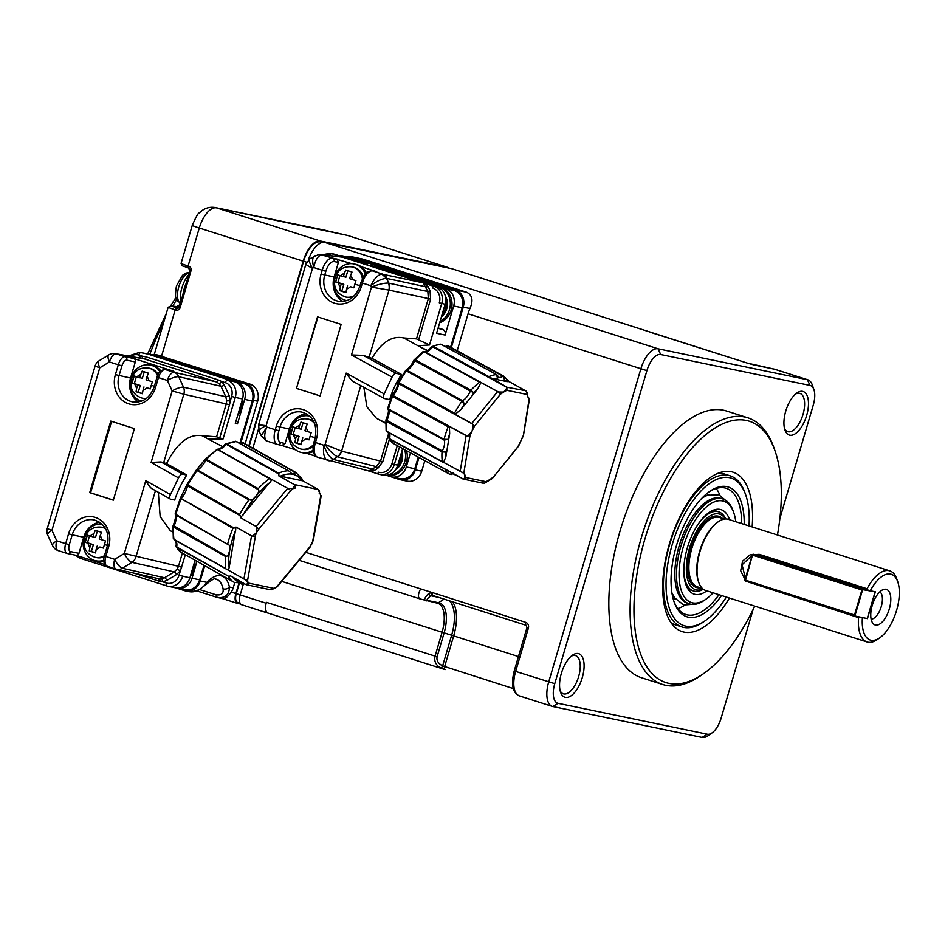 <?xml version="1.0" encoding="UTF-8"?>
<svg xmlns="http://www.w3.org/2000/svg" width="945" height="945" viewBox="0 0 945 945"><rect width="100%" height="100%" fill="white"/><g stroke="black" fill="none" stroke-linecap="round" stroke-linejoin="round"><path stroke-width="1.42" d="M308.342 259.969A23.33 10.844 -72.3 0 1 324.749 242.404L451.71 268.687A9.332 4.335 -72.3 0 1 451.911 268.734A9.332 4.335 -72.3 0 1 452.112 268.817M241.825 604.765A9.332 4.335 -72.3 0 1 241.613 604.706A9.332 4.335 -72.3 0 1 240.184 594.937L243.385 584.069M252.87 448.19L258.457 429.219M753.082 609.56L721.141 718.094A18.664 8.67 -72.3 0 1 712.117 732.847L708.065 735.718A23.33 10.844 -72.3 0 1 702.1 737.431L552.79 706.529A23.33 10.844 -72.3 0 1 552.282 706.387A23.33 10.844 -72.3 0 1 548.702 681.959L640.828 368.94A23.33 10.844 -72.3 0 1 658.074 348.788L807.384 379.701A23.33 10.844 -72.3 0 1 807.892 379.831A23.33 10.844 -72.3 0 1 812.263 384.875L813.905 389.564A18.664 8.67 -72.3 0 1 813.267 405.086L779.849 518.616M477.886 277.074A10.312 4.796 107.7 0 0 477.674 276.968A9.332 4.335 -72.3 0 1 477.886 277.027A9.332 4.335 -72.3 0 1 478.276 277.192M267.789 613.045A9.332 4.335 -72.3 0 1 267.589 612.998A9.332 4.335 -72.3 0 1 266.159 603.229A10.312 4.796 107.7 0 0 267.789 613.045L268.215 613.14M345.646 256.532A13.998 12.38 101.7 0 1 350.394 256.473L362.774 259.095L466.665 292.265C472.346 295.088 473.445 300.51 469.96 308.495A23.33 10.844 107.7 0 0 468.07 313.799L457.191 350.76M424.837 460.676L421.742 471.201A13.998 12.38 101.7 0 1 407.106 481.135L400.704 479.812A13.998 12.38 101.7 0 1 399.593 479.528L386.399 475.311M305.79 552.329L431.841 592.444A2.8 1.311 101.2 0 0 432.574 595.456A2.8 2.481 101.7 0 1 432.715 595.492M322.529 242.404L320.166 241.908A22.396 10.407 107.7 0 0 303.605 261.257L249.196 446.111M239.463 582.829L236.285 593.637A8.399 3.898 107.7 0 0 237.573 602.438A8.399 3.898 107.7 0 0 237.75 602.485M444.989 669.556L440.807 668.08C435.881 665.209 433.968 661.228 435.054 656.161L442.012 632.548A27.996 13.017 107.7 0 0 437.724 603.229L436.531 602.969L438.421 602.721L427.731 600.512A2.8 2.481 101.7 0 1 425.841 600.76L425.628 600.701C423.844 599.815 424.789 597.464 428.463 593.673L431.841 592.444A5.599 4.949 101.7 0 1 432.326 592.562L525.774 622.389A4.666 4.123 101.7 0 1 528.385 628.118L515.651 671.411L554.774 683.66L646.9 370.641A18.664 8.67 -72.3 0 1 660.697 354.517L809.995 385.43L807.384 379.701L774.321 369.152L747.613 363.175L651.755 332.734M747.731 363.223A2.8 1.299 107.7 0 0 747.672 363.199L652.251 332.746M712.117 732.847A18.664 8.67 -72.3 0 1 707.344 734.218L558.046 703.304L552.79 706.529M350.394 256.473A13.998 12.38 101.7 0 1 351.505 256.768L455.395 289.926A13.998 12.38 101.7 0 1 463.251 307.113L451.344 347.559M418.989 457.486L415.339 469.878A13.998 12.38 101.7 0 1 400.704 479.812M809.995 385.43A18.664 8.67 -72.3 0 1 813.905 389.564M554.774 683.66A18.664 8.67 107.7 0 0 558.046 703.304M565.382 697.363A22.857 10.631 -72.3 0 1 560.609 692.295A22.857 10.631 -72.3 0 1 572.434 655.228A22.857 10.631 -72.3 0 1 583.561 672.084A22.857 10.631 -72.3 0 1 565.382 697.363M789.76 435.196A22.857 10.631 -72.3 0 1 784.976 430.129A22.857 10.631 -72.3 0 1 796.812 393.049A22.857 10.631 -72.3 0 1 807.94 409.917A22.857 10.631 -72.3 0 1 789.76 435.196M754.736 606.123A137.167 63.764 -72.3 0 1 704.025 673.301L701.592 675.025A139.966 65.063 -72.3 0 1 665.788 685.302A139.966 65.063 -72.3 0 1 662.717 684.499L641.454 677.707A139.966 65.063 -72.3 0 1 622.034 524.581A139.966 65.063 -72.3 0 1 726.587 411.028L747.838 417.808A139.966 65.063 -72.3 0 1 774.038 448.048L775.018 450.871A137.167 63.764 -72.3 0 1 777.44 535M513.241 688.551L442.626 665.871A2.8 0.839 115.1 0 1 440.807 668.08M240.184 594.937L266.159 603.229L266.419 602.331L437.098 656.763L444.055 633.15A28.811 13.395 107.7 0 0 438.421 602.721L442.969 599.898M438.551 597.346L430.991 595.787A2.8 1.37 -124.7 0 1 428.463 593.673M427.731 600.512C426.289 599.969 427.376 598.398 430.991 595.787L432.751 595.504A2.8 1.299 -72.3 0 1 432.326 592.562M339.042 255.682A13.998 12.38 101.7 0 1 342.385 255.859L350.914 257.619A13.998 12.38 101.7 0 1 352.024 257.914L454.344 290.564A13.998 12.38 101.7 0 1 462.199 307.751L450.6 347.158M418.245 457.085L414.82 468.732A13.998 12.38 101.7 0 1 400.172 478.666L391.643 476.906A13.998 12.38 101.7 0 1 390.533 476.611L386.458 475.311M662.717 684.499A139.966 65.063 -72.3 0 1 642.269 534.634A139.966 65.063 -72.3 0 1 744.755 417.005A139.966 65.063 -72.3 0 1 747.838 417.808M795.548 394.041A20.058 9.32 -72.3 0 1 799.942 393.415A20.058 9.32 -72.3 0 1 802.872 414.902A20.058 9.32 -72.3 0 1 788.189 431.759A20.058 9.32 -72.3 0 1 787.74 431.641A20.058 9.32 -72.3 0 1 784.527 428.581M571.182 656.22A20.058 9.32 -72.3 0 1 575.576 655.594A20.058 9.32 -72.3 0 1 578.505 677.069A20.058 9.32 -72.3 0 1 563.811 693.925A20.058 9.32 -72.3 0 1 563.374 693.819A20.058 9.32 -72.3 0 1 560.149 690.748M342.385 255.859A13.998 12.38 101.7 0 1 343.496 256.142L367.782 263.903L359.254 262.131L334.955 254.382A13.998 12.38 -78.3 0 0 333.845 254.087L330.431 253.378A13.998 12.38 101.7 0 1 331.541 253.673L433.861 286.335L412.989 279.283L421.517 281.055L445.816 288.804A13.998 12.38 101.7 0 1 453.671 305.991L445.119 335.05L436.578 333.29L445.13 304.219A13.998 12.38 -78.3 0 0 437.275 287.032M414.725 278.881L370.605 265.427L414.725 278.881M445.13 304.219L441.728 303.51L429.514 344.984L417.985 345.728L427.648 350.571M399.534 446.855L394.348 464.491A13.998 12.38 101.7 0 1 379.701 474.425L383.115 475.134A13.998 12.38 -78.3 0 0 397.762 465.2L402.653 448.556M410.449 452.82L406.291 466.96A13.998 12.38 101.7 0 1 391.643 476.906M397.278 445.615L391.915 463.818A12.131 10.726 -78.3 0 1 378.26 472.169A1.866 0.862 -72.3 0 0 378.555 474.13L369.944 471.13A1.866 1.536 78.3 0 0 369.117 470.704L368.03 470.775M704.025 673.301A137.167 63.764 -72.3 0 1 637.261 572.103A137.167 63.764 -72.3 0 1 746.326 420.442A137.167 63.764 -72.3 0 1 775.018 450.871M342.338 256.733A18.664 16.502 101.7 0 1 345.421 257.04L347.122 257.394A18.664 16.502 101.7 0 1 348.611 257.772A18.664 16.502 101.7 0 1 353.217 260.206M359.065 262.072L367.416 263.797A4.666 4.123 101.7 0 1 367.782 263.903M341.936 256.993L339.29 256.65M319.469 254.548A9.332 8.883 96.4 0 1 320.816 254.583L341.972 257.005M346.354 300.51L346.85 300.616A18.664 16.502 101.7 0 1 346.366 300.51A18.664 16.502 101.7 0 1 344.878 300.12A18.664 16.502 101.7 0 1 334.176 278.043A18.664 16.502 101.7 0 1 353.926 263.962L355.627 264.316A18.664 16.502 101.7 0 1 357.115 264.706A18.664 16.502 101.7 0 1 361.049 266.644L376.417 271.628M341.984 257.099L322.375 254.902A9.332 8.883 96.4 0 0 320.839 254.583L318.548 254.595A9.332 8.351 83.7 0 1 321.619 254.878L351.764 263.679M388.407 283.087A9.332 7.3 96.4 0 1 388.867 290.091L371.456 287.138C377.988 284.433 383.635 283.075 388.407 283.087L427.825 291.509L430.034 290.741L430.613 299.211L428.357 298.573L427.825 291.509L423.313 282.968M424.116 283.819A1.866 1.488 140.4 0 0 425.061 283.878L423.478 283.016M425.061 283.878L428.061 286.536L430.034 290.741M423.596 282.673A4.666 4.123 -78.3 0 0 421.517 281.055M438.161 327.939L442.496 329.321A4.666 4.123 101.7 0 1 445.119 335.05M434.416 286.122A18.664 16.502 101.7 0 1 437.511 286.429L439.212 286.784A18.664 16.502 101.7 0 1 440.689 287.174A18.664 16.502 101.7 0 1 452.017 304.739A18.664 16.502 101.7 0 1 439.673 322.765M336.952 256.39L339.279 256.497M429.514 344.984L416.485 338.889L403.775 337.967L427.282 350.808M385.654 422.876L376.417 418.281L385.643 423.313M406.515 450.67A18.664 16.502 101.7 0 1 402.842 469.051A18.664 16.502 101.7 0 1 386.895 475.37L386.564 475.3M373.842 470.764A1.866 0.673 59 0 0 372.377 469.003L376.275 466.653L380.528 461.101L382.772 461.739L377.74 468.425L373.842 470.764L369.944 471.13M369.117 470.704L371.893 469.299A1.866 0.803 -123.4 0 1 373.417 470.858M295.714 449.867L282.035 445.508M315.831 456.293L306.145 453.198A18.664 16.502 101.7 0 1 303.345 452.903L301.609 452.549A18.664 16.502 101.7 0 1 300.132 452.159A18.664 16.502 101.7 0 1 289.43 430.081A18.664 16.502 101.7 0 1 309.169 416.001A18.664 16.502 101.7 0 1 309.688 416.107L309.18 416.001M729.445 598.043A83.668 38.887 -72.3 0 1 684.026 632.099A83.668 38.887 -72.3 0 1 673.891 626.287A83.668 38.887 -72.3 0 1 670.584 540.079A83.668 38.887 -72.3 0 1 723.232 471.732A83.668 38.887 -72.3 0 1 752.137 526.932M345.421 257.04A18.664 16.502 101.7 0 1 346.898 257.43A18.664 16.502 101.7 0 1 351.056 259.521M336.857 258.918L338.428 262.356L334.14 276.932A20.991 18.569 -78.3 0 0 343 301.455M361.049 266.644A18.664 16.502 101.7 0 1 366.447 272.963M376.724 271.664L372.342 270.872A2.8 2.469 100.2 0 1 372.625 270.943A13.998 6.509 107.7 0 0 362.348 283.051L370.794 285.744C374.137 278.728 377.823 274.853 381.839 274.109L421.718 282.555M321.619 254.878C317.945 255.741 315.335 259.958 313.764 267.541C311.885 260.407 312.429 256.449 315.406 255.682M381.851 274.109L386.576 278.397L425.628 286.76A1.866 0.685 157.6 0 0 427.766 286.205M425.864 287.292L428.061 286.536M437.511 286.429A18.664 16.502 101.7 0 1 438.988 286.819A18.664 16.502 101.7 0 1 450.316 303.168A18.664 16.502 101.7 0 1 440.051 321.513M384.19 393.9A4.666 2.103 118.6 0 0 384.107 398.436L355.237 382.619C352.804 381.745 349.768 378.579 346.154 373.11L384.19 393.9L392.057 377.114L351.493 354.966L363.258 355.391L371.976 358.344C381.449 342.196 392.045 335.404 403.775 337.967M371.976 358.344L401.519 374.48A41.993 18.924 118.6 0 0 389.73 399.64L384.367 398.53A4.666 2.103 118.6 0 1 384.107 398.436M363.86 387.379L366.837 406.728L376.417 418.281M404.602 449.619A18.664 16.502 101.7 0 1 386.871 475.264M372.377 469.003L333.609 459.518A9.332 7.359 104.3 0 1 328.258 460.617A9.332 7.359 104.3 0 1 327.88 460.51L327.076 460.203L327.88 460.51M337.318 456.659C333.172 454.545 329.108 450.481 325.139 444.481L341.476 451.119A9.332 7.359 110.2 0 1 337.318 456.659L333.302 459.412A9.332 7.985 117.2 0 1 327.076 460.203C323.934 457.947 322.859 452.962 323.851 445.26C326.297 452.513 329.451 457.226 333.302 459.412L333.609 459.518M313.256 451.521A18.664 16.502 101.7 0 1 306.145 453.198M306.475 413.792A20.991 18.569 -78.3 0 0 289.394 428.971L285.095 443.548L281.953 445.485L277.972 444.552M285.095 443.548L280.807 442.543A2.8 2.481 103.2 0 1 277.641 444.469A13.998 6.509 -72.3 0 1 277.405 444.41L281.953 445.485M266.821 427.057C264.057 434.192 264.068 438.834 266.844 440.984L261.245 435.822L266.821 427.045L275.267 429.751L276.365 426.006A23.79 21.038 101.7 0 1 303.144 409.61A23.79 21.038 101.7 0 1 316.504 438.823L315.406 442.567A13.998 6.509 107.7 0 0 317.544 457.215A13.998 6.509 107.7 0 0 317.78 457.285M726.339 597.051A77.455 36.005 -72.3 0 1 705.596 620.452L703.978 621.597A79.321 36.867 -72.3 0 1 683.684 627.421A79.321 36.867 -72.3 0 1 681.936 626.96L675.64 624.952A79.321 36.867 -72.3 0 1 670.985 622.649M718.743 473.008A79.321 36.867 -72.3 0 1 723.882 473.835L730.178 475.843A79.321 36.867 -72.3 0 1 745.026 492.983L745.688 494.861A77.455 36.005 -72.3 0 1 749.031 525.94M310.822 258.316C308.46 259.084 309.015 262.415 312.476 268.321L313.764 267.541L322.21 270.235A13.998 6.509 -72.3 0 1 332.486 258.127A2.8 2.469 100.2 0 1 334.069 261.576L338.428 262.356M353.926 263.962A18.664 16.502 101.7 0 1 355.403 264.352A18.664 16.502 101.7 0 1 365.384 274.05M351.493 354.966L371.456 287.138L370.794 285.744C376.748 281.114 382.004 278.657 386.576 278.397L388.773 283.11A9.332 7.347 102.1 0 1 388.997 290.115L369.034 357.493M296.47 388.407L317.532 316.858L341.145 324.395L320.083 395.943L296.47 388.407L317.945 316.988M445.26 295.832A15.392 13.62 101.7 0 1 446.713 308.85A15.392 13.62 101.7 0 1 441.386 316.977M363.258 355.391L396.156 373.369L401.519 374.48M396.156 373.369A4.666 2.103 118.6 0 0 392.057 377.114M360.742 385.678L341.606 451.155A9.332 7.359 -75.7 0 1 337.66 456.789L376.275 466.653A1.866 0.673 -121 0 1 377.74 468.425M401.92 451.048A15.392 13.62 101.7 0 1 401.968 460.888A15.392 13.62 101.7 0 1 395.494 469.842M313.067 450.304A18.664 16.502 101.7 0 1 301.609 452.549M259.261 424.884L266.171 425.652C260.147 428.475 257.997 430.554 259.733 431.889M681.936 626.96A79.321 36.867 -72.3 0 1 670.359 542.04A79.321 36.867 -72.3 0 1 728.43 475.382A79.321 36.867 -72.3 0 1 730.178 475.843M306.653 263.856C304.845 263.903 306.782 265.391 312.476 268.321L266.171 425.652L266.821 427.045M362.372 278.751A15.392 13.62 101.7 0 0 351.977 266.892L353.265 267.163A15.392 13.62 101.7 0 1 363.246 277.074M352.993 297.049A15.392 13.62 101.7 0 1 347.016 297.309L345.74 297.049A15.392 13.62 101.7 0 0 354.529 295.596M320.095 395.896L296.895 388.489M314.72 423.75A15.392 13.62 101.7 0 0 307.231 418.93L308.519 419.19A15.392 13.62 101.7 0 1 313.894 421.813M313.102 446.501A15.392 13.62 101.7 0 1 302.27 449.347L300.994 449.088A15.392 13.62 101.7 0 0 313.338 444.811M705.596 620.452A77.455 36.005 -72.3 0 1 667.902 563.314A77.455 36.005 -72.3 0 1 729.481 477.674A77.455 36.005 -72.3 0 1 745.688 494.861M721.519 595.515A68.123 31.669 -72.3 0 1 688.421 617.191A68.123 31.669 -72.3 0 1 674.163 602.083A68.123 31.669 -72.3 0 1 709.423 491.624A68.123 31.669 -72.3 0 1 744.211 524.404M336.644 278.432L337.826 274.877L340.602 275.798A7.926 7.017 101.7 0 1 344.275 273.554L345.705 270.057L352.001 272.065L350.571 275.562A7.926 7.017 101.7 0 1 352.402 279.566L355.934 280.653L353.832 287.812L350.3 286.725A7.926 7.017 101.7 0 1 346.626 288.981L345.953 292.631L339.657 290.623L340.33 286.973A7.926 7.017 101.7 0 1 338.487 282.957L335.723 282.035L336.644 278.432L335.014 277.724C333.112 287.469 336.692 293.919 345.74 297.049M291.899 430.459L293.08 426.916L295.856 427.837A7.926 7.017 101.7 0 1 299.53 425.593L300.959 422.084L307.255 424.104L305.826 427.601A7.926 7.017 101.7 0 1 307.657 431.605L311.188 432.692L309.086 439.85L305.554 438.763A7.926 7.017 101.7 0 1 301.88 441.008L301.207 444.67L294.911 442.662L295.584 439A7.926 7.017 101.7 0 1 293.741 434.995L290.977 434.062L291.899 430.459L290.269 429.762C288.367 439.508 291.946 445.945 300.994 449.088M718.944 594.7A66.256 30.795 -72.3 0 1 687.369 614.9A66.256 30.795 -72.3 0 1 685.916 614.522A66.256 30.795 -72.3 0 1 673.844 601.126M708.608 492.215A66.256 30.795 -72.3 0 1 726.209 488.293A66.256 30.795 -72.3 0 1 741.648 523.577M335.723 282.035L337.908 282.484L339.928 275.586M347.819 270.742L345.917 277.216L340.602 275.798M343.354 276.684L344.275 273.554M352.402 279.566L349.65 278.692L350.571 275.562M353.879 287.575L350.3 286.725M347.547 285.851L346.626 288.981M345.964 292.395L339.657 290.623M341.83 291.072L343.803 284.362L341.251 283.843L340.33 286.973M341.251 283.843L338.487 282.957M343.803 284.362L337.908 282.484M389.635 439.449A1.394 0.626 -61.4 0 1 389.6 438.752L463.475 479.115L389.104 438.952L394.301 443.996A55.991 25.231 -61.4 0 1 389.635 439.449L389.6 438.752A11.659 5.257 118.6 0 0 389.116 432.81M388.194 407.555L388.537 408.984L444.091 439.33L448.024 439.366L444.103 440.051L388.549 409.705L388.194 407.555L387.946 409.09C389.056 410.236 388.371 413.863 385.914 419.982L386.127 430.436L386.824 431.381A55.991 25.231 -61.4 0 1 386.47 421.505L386.151 419.958L386.741 420.608A11.659 5.257 118.6 0 0 388.549 409.705L387.946 409.102M386.151 419.958L442.295 450.966L445.922 452.123L442.024 451.864L386.47 421.505A1.394 0.626 -61.4 0 1 386.741 420.608M387.828 407.98L392.021 395.376C398.258 386.741 396.983 386.127 397.963 382.749L398.223 382.323M388.549 409.705A1.394 0.626 -61.4 0 1 388.537 408.984A55.991 25.231 -61.4 0 1 392.588 396.428L392.021 395.742L393.108 395.565A11.659 5.257 118.6 0 0 398.672 383.694L398.341 382.241L398.979 382.796A55.991 25.231 -61.4 0 1 406.362 370.936L405.287 371.078L406.988 370.334A11.659 5.257 118.6 0 0 414.82 360.683L414.205 360.092L415.363 359.844A55.991 25.231 -61.4 0 1 424.092 351.847L422.427 352.568M392.021 395.742L393.108 395.565L466.984 435.928L468.153 435.858L472.122 430.955L473.232 425.026L472.547 424.057L398.672 383.694A1.394 0.626 -61.4 0 1 398.979 382.796L454.533 413.142A55.991 25.231 -61.4 0 1 461.916 401.282L406.362 370.936L405.287 371.078L406.988 370.334L462.542 400.692L464.55 404.094L461.916 401.282L462.542 400.692A11.659 5.257 118.6 0 0 470.374 391.029L414.82 360.683A1.394 0.626 -61.4 0 1 415.363 359.844L470.917 390.19L473.717 392.801L470.374 391.029L470.917 390.19A55.991 25.231 -61.4 0 1 479.647 382.193L424.092 351.847A1.394 0.626 -61.4 0 1 424.659 351.682A11.659 5.257 118.6 0 0 432.668 346.827L433.294 346.272A55.991 25.231 -61.4 0 1 441.031 344.287L441.209 344.323A1.394 0.626 -61.4 0 1 441.339 344.452M398.341 382.241L398.979 382.796M414.205 360.092L415.363 359.844L414.205 360.092M423.289 351.658L424.659 351.682L498.523 392.033L503.673 392.069L506.898 388.1L506.544 387.178L432.668 346.827A1.394 0.626 -61.4 0 1 433.294 346.272L488.848 376.618A55.991 25.231 -61.4 0 1 496.586 374.633L441.031 344.287A1.394 0.626 -61.4 0 1 441.209 344.323L496.763 374.669L497.98 376.264L497.519 378.378L496.586 374.633M431.534 347.051L433.294 346.272L431.534 347.051M445.709 346.78A11.659 5.257 118.6 0 0 447.422 345.835L445.686 346.602M446.702 345.646L503.531 376.075L504.583 379.843L502.976 376.181L447.422 345.835A1.394 0.626 -61.4 0 1 447.977 345.716L445.107 346.449M290.977 434.062L293.163 434.523L295.183 427.624M303.073 422.781L301.16 429.243L295.856 427.837M298.608 428.723L299.53 425.593M307.657 431.605L304.904 430.731L305.826 427.601M309.133 439.614L305.554 438.763M302.802 437.878L301.88 441.008M301.219 444.433L294.911 442.662M297.084 443.11L299.057 436.401L296.506 435.869L295.584 439M296.506 435.869L293.741 434.995M299.057 436.401L293.163 434.523M716.168 488.482A66.256 30.795 -72.3 0 1 719.866 495.109M684.7 605.284A66.256 30.795 -72.3 0 1 677.848 608.556M523.282 435.94L518.321 446.241L492.168 478.619M518.521 446.17L518.959 445.343L518.498 446.052M491.955 478.725L484.643 483.155L482.6 482.989M484.643 483.155L485.966 481.666L466.039 477.544L464.338 478.95L464.881 474.874L463.393 473.079L387.013 431.7A1.394 0.626 -61.4 0 1 386.824 431.381L442.378 461.739A55.991 25.231 -61.4 0 1 442.024 451.864L442.295 450.966A11.659 5.257 118.6 0 0 444.103 440.051L444.091 439.33A55.991 25.231 -61.4 0 1 448.143 426.786L392.588 396.428A1.394 0.626 -61.4 0 1 393.108 395.565M462.672 478.867L464.338 478.95M509.154 381.626L526.566 391.324L527.995 397.113L529.436 398.719L528.456 398.046M529.165 398.731L523.388 435.409M529.436 398.719L528.822 400.172A53.192 23.979 -61.4 0 0 527.995 397.113A53.192 23.979 -61.4 0 0 526.826 394.443L527.204 392.305M528.338 397.939L529.011 398.341M457.463 476.02L456.683 475.595M452.974 473.563L451.58 474.508M394.313 444.008L449.867 474.355L453.198 472.984M466.039 477.544A53.192 23.979 -61.4 0 1 464.881 474.874A53.192 23.979 -61.4 0 1 464.042 471.815L462.105 472.547M464.042 471.815L469.972 435.822L468.153 435.858M466.984 435.928L466.086 435.657L460.156 471.649M445.863 456.813A53.192 23.979 -61.4 0 1 445.922 452.123A14.458 6.52 118.6 0 0 447.079 449.477L445.863 456.813L443.488 462.542L442.378 461.739M447.079 449.477L448.462 441.055A14.458 6.52 118.6 0 0 448.024 439.366A53.192 23.979 -61.4 0 1 449.666 433.72L449.418 426.549L448.143 426.786M449.418 426.549L466.086 435.657M469.972 435.822A53.192 23.979 -61.4 0 1 472.122 430.955A53.192 23.979 -61.4 0 1 474.52 426.148L473.232 425.026M474.52 426.148L500.366 394.278L499.586 392.541M498.523 392.033L497.661 391.584L471.803 423.466L472.547 424.057M471.803 423.466L455.124 414.359L454.533 413.142M455.124 414.359L461.089 409.362A53.192 23.979 -61.4 0 1 464.55 404.094A14.458 6.52 118.6 0 0 466.357 402.865L472.405 395.412A14.458 6.52 118.6 0 0 473.717 392.801A53.192 23.979 -61.4 0 1 477.674 388.915L480.993 382.489L479.647 382.193M480.993 382.489L497.661 391.584M500.366 394.278A53.192 23.979 -61.4 0 1 503.673 392.069A53.192 23.979 -61.4 0 1 506.91 390.32L506.898 388.1M525.822 390.734L506.544 387.178M505.894 386.599L488.848 376.618M489.215 377.492L494.117 378.957A53.192 23.979 -61.4 0 1 497.519 378.378A14.458 6.52 118.6 0 0 498.169 379.795L502.846 380.764A14.458 6.52 118.6 0 0 504.583 379.843A53.192 23.979 -61.4 0 1 506.886 381.603L509.142 381.615L503.543 376.075L447.989 345.728M497.141 375.059L497.98 376.252M449.666 433.72L448.462 441.055M466.357 402.865L461.089 409.362M477.674 388.915L472.405 395.412M498.169 379.795L494.117 378.957M506.886 381.603L502.846 380.764M713.062 592.822A53.192 24.724 -72.3 0 1 706.234 598.976L704.616 600.122A55.058 25.586 -72.3 0 1 690.523 604.174A55.058 25.586 -72.3 0 1 689.318 603.855L687.641 603.312A55.058 25.586 -72.3 0 1 680.01 543.091A55.058 25.586 -72.3 0 1 721.13 498.417L722.795 498.96A55.058 25.586 -72.3 0 1 733.107 510.855L733.769 512.733A53.192 24.724 -72.3 0 1 735.765 521.699M689.318 603.855A55.058 25.586 -72.3 0 1 681.274 544.911A55.058 25.586 -72.3 0 1 721.59 498.641A55.058 25.586 -72.3 0 1 722.795 498.96M706.234 598.976A53.192 24.724 -72.3 0 1 680.341 559.735A53.192 24.724 -72.3 0 1 722.641 500.933A53.192 24.724 -72.3 0 1 733.769 512.733M706.872 590.838A44.321 20.601 -72.3 0 1 695.13 594.381A44.321 20.601 -72.3 0 1 689.059 590.519A44.321 20.601 -72.3 0 1 688.007 545.643A44.321 20.601 -72.3 0 1 714.869 509.674A44.321 20.601 -72.3 0 1 729.564 519.726M703.304 589.231A41.521 19.302 -72.3 0 1 694.351 591.204A41.521 19.302 -72.3 0 1 693.429 590.968L690.712 590.093A41.521 19.302 -72.3 0 1 687.582 588.369M712.412 510.572A41.521 19.302 -72.3 0 1 715.967 510.973L718.684 511.847A41.521 19.302 -72.3 0 1 725.725 518.97M699.914 521.699A41.521 19.302 -72.3 0 1 717.775 511.611A41.521 19.302 -72.3 0 1 718.684 511.847M693.429 590.968A41.521 19.302 -72.3 0 1 683.837 572.056M703.045 589.03A39.655 18.439 -72.3 0 1 687.889 554.55A39.655 18.439 -72.3 0 1 718.814 513.903A39.655 18.439 -72.3 0 1 725.394 518.982M879.878 637.733L877.444 639.458A37.328 17.353 -72.3 0 1 867.9 642.198A37.328 17.353 -72.3 0 1 867.073 641.974L705.726 590.483A37.328 17.353 -72.3 0 1 700.552 549.647A37.328 17.353 -72.3 0 1 728.43 519.36L889.777 570.863A37.328 17.353 -72.3 0 1 896.77 578.931L897.75 581.742A34.528 16.053 -72.3 0 1 879.878 637.733A34.528 16.053 -72.3 0 1 862.407 617.605L866.813 618.443M867.073 641.974A37.328 17.353 -72.3 0 1 858.568 617.617L747.873 581.872M745.014 579.533L740.679 570.768L742.557 561.153L750.023 554.869L759.237 554.337L867.061 588.759A37.328 17.353 -72.3 0 1 888.95 570.65A37.328 17.353 -72.3 0 1 889.777 570.863M756.591 554.916L870.31 590.779A34.528 16.053 -72.3 0 1 890.533 574.087A34.528 16.053 -72.3 0 1 897.75 581.742M745.392 578.257L742.073 564.779L752.137 555.329M867.959 590.117L867.061 588.759M866.636 618.432L854.693 615.963L745.286 581.045L745.038 580.017M870.31 590.779L875.353 591.818L867.451 618.644M875.519 625.058A18.664 8.67 -72.3 0 1 872.873 623.322A18.664 8.67 -72.3 0 1 872.518 604.54A18.664 8.67 -72.3 0 1 883.693 589.432A18.664 8.67 -72.3 0 1 889.93 606.619A18.664 8.67 -72.3 0 1 875.519 625.058M752.374 554.987L753.153 554.195L862.939 589.715L874.657 591.676M866.671 618.443L854.729 615.975L866.671 618.443M854.693 615.963L854.528 614.982L745.121 580.053L752.232 555.022L861.899 589.94L862.454 590.294L855.19 614.959L854.528 614.982L861.899 589.94L862.584 589.125L869.683 590.601M879.854 591.83A14.458 6.721 -72.3 0 1 881.059 607.257A14.458 6.721 -72.3 0 1 871.136 619.14M448.591 268.037A9.332 4.335 107.7 0 0 447.576 267.352A9.332 4.335 107.7 0 0 447.375 267.305L320.426 241.022A23.33 10.844 107.7 0 0 303.18 261.174L248.807 445.898M239.073 582.604L235.86 593.554A9.332 4.335 107.7 0 0 237.289 603.323A9.332 4.335 107.7 0 0 237.49 603.382L240.609 604.02M151.531 354.777A13.998 12.38 101.7 0 1 156.268 354.718L249.799 384.036A13.998 12.38 101.7 0 1 257.654 401.212L245.121 443.807M234.773 582.616L233.238 587.825A13.998 12.38 101.7 0 1 231.241 592.078C227.379 597.488 224.213 599.579 221.744 598.35M156.268 354.718A13.998 12.38 101.7 0 1 157.378 355.013L245.535 383.15A13.998 12.38 101.7 0 1 253.39 400.337L240.703 443.429M204.722 565.689L200.222 580.986L206.849 582.356L206.317 584.305C217.185 575.328 214.704 580.23 216.24 579.155A32.662 15.179 -72.3 0 1 223.091 588.841A4.666 3.225 -12.5 0 0 229.422 587.034C229.245 594.996 225.158 598.457 217.161 597.405L196.714 590.885L216.96 597.334M222.382 598.539L217.161 597.405L215.968 594.783L199.643 589.574M186.366 283.004A20.058 9.32 107.7 0 0 182.94 294.627M175.687 587.837L184.464 590.637A13.998 12.38 -78.3 0 0 185.574 590.932A13.998 12.38 -78.3 0 0 200.222 580.986M148.034 354.115A13.998 12.38 101.7 0 1 149.109 354.281L156.799 355.863A13.998 12.38 101.7 0 1 157.91 356.159L244.483 383.8A13.998 12.38 101.7 0 1 252.339 400.975L239.876 443.335M203.99 565.264L199.702 579.84A13.998 12.38 101.7 0 1 185.055 589.786L177.376 588.192A13.998 12.38 101.7 0 1 176.313 587.92M187.606 591.286C195.686 592.35 202.1 589.373 206.849 582.356A37.328 17.353 -72.3 0 1 229.422 587.034L233.238 587.825M223.091 588.841C223.67 593.554 221.295 595.539 215.968 594.783M188.835 274.605A20.058 9.32 107.7 0 0 180.625 302.53M149.109 354.281A13.998 12.38 101.7 0 1 150.231 354.576L236.805 382.205A13.998 12.38 101.7 0 1 244.66 399.392L237.455 423.88L235.317 423.443L242.522 398.944L235.281 397.443L223.055 438.988L208.302 439.118L222.654 446.654M185.35 554.739L178.995 575.292L189.886 577.808L195.06 560.22M196.997 561.318L192.012 578.257A13.998 12.38 101.7 0 1 177.376 588.192M194.871 560.881A22.396 19.81 101.7 0 1 190.299 576.426M148.093 354.127A13.998 12.38 -78.3 0 0 146.983 353.832L139.73 352.331A13.998 12.38 101.7 0 1 140.84 352.627L148.093 354.127L234.667 381.768A13.998 12.38 101.7 0 1 242.522 398.944M235.388 423.218L237.455 423.88M242.251 399.9A22.396 19.81 101.7 0 1 237.667 415.446M189.886 577.808A13.998 12.38 101.7 0 1 175.238 587.755L167.986 586.254A13.998 12.38 101.7 0 1 166.875 585.959M234.667 381.768L227.414 380.256A2.8 1.299 107.7 0 0 225.347 382.678L221.78 381.544A2.8 1.158 -47.5 0 1 218.921 383.469L216.062 381.815L174.246 372.389A9.332 7.749 102.7 0 1 178.688 376.712A9.332 2.788 155.3 0 0 167.348 380.445L158.441 377.61L155.547 387.45A23.79 21.038 101.7 0 1 128.768 403.846A23.79 21.038 101.7 0 1 115.408 374.633L118.302 364.794L109.407 361.959A9.332 3.355 -121.3 0 1 108.829 354.871A9.332 9.332 0 0 1 115.243 353.643A9.332 8.659 100.2 0 1 115.361 353.666A9.332 8.659 100.2 0 1 116.306 353.902L144.526 358.982L216.062 381.815A2.8 1.299 107.7 0 0 217.976 379.831L221.78 381.544L224.355 385.111A2.8 0.839 -24.7 0 1 220.953 386.233L225.784 396.723A2.8 0.839 155.3 0 0 229.186 395.601L230.332 400.845L229.517 404.696L219.748 437.889L223.055 438.988M219.748 437.889L216.594 436.803L202.313 435.739L208.302 439.118M162.221 581.813A22.396 19.81 101.7 0 1 158.76 578.73L116.92 569.303A9.332 9.332 0 0 1 116.129 569.091L116.129 569.091A9.332 4.335 -72.3 0 1 114.699 559.322A9.332 3.355 58.7 0 0 122.318 568.228A9.332 7.749 102.7 0 1 116.885 569.292A9.332 7.749 102.7 0 1 116.329 569.138A9.332 4.335 -72.3 0 1 116.129 569.091L107.234 566.244A9.332 4.335 107.7 0 0 107.435 566.303M138.36 357.801A2.8 1.004 58.7 0 0 138.289 357.635L142.341 356.182L146.44 356.997L217.976 379.831M218.921 383.469L220.953 386.233L178.688 376.712L183.519 387.202L225.784 396.723L226.705 400.763L226.304 403.798L216.594 436.803M108.829 354.871L99.178 360.742A9.332 3.355 -121.3 0 0 99.768 367.829L95.079 366.069L47.25 528.586L51.94 530.334L99.768 367.829L109.407 361.959A9.332 4.335 -72.3 0 1 116.306 353.902L125.201 356.737A2.8 2.481 101.7 0 1 126.772 360.175L135.312 361.947A2.8 2.481 -78.3 0 0 133.729 358.509L173.88 371.314L165.34 369.554L174.246 372.389A9.332 4.335 107.7 0 0 167.348 380.445L172.167 390.935A9.332 2.788 155.3 0 1 183.519 387.202A9.332 7.749 102.7 0 1 183.814 394.23L172.167 390.935L151.129 462.436L160.993 461.94L166.509 463.582C177.164 442.78 189.106 433.507 202.313 435.739M158.311 492.31L160.154 516.608L170.277 530.665L172.746 532.059M166.509 463.582L186.779 475.04A49.459 22.207 119.5 0 0 174.707 500.047L170.584 499.184A4.666 2.091 119.5 0 1 170.313 499.09A4.666 2.091 119.5 0 1 170.454 494.578L178.51 477.91L151.129 462.436M170.301 499.078L152.96 489.226C151.094 488.695 148.696 485.836 145.778 480.627L124.338 553.451L178.475 566.315L177.176 569.055L180.294 570.874L176.514 574.548L166.875 580.419L162.823 581.872L158.76 581.057A2.8 1.299 107.7 0 0 158.217 578.576M160.993 461.94L182.657 474.189L186.779 475.04M182.657 474.189A4.666 2.091 119.5 0 0 178.51 477.91M155.429 490.679L135.986 556.735A9.332 7.749 102.7 0 1 131.969 562.358L174.234 571.879L177.176 569.055M47.25 528.586A9.332 9.332 0 0 0 47.722 535.13L52.554 545.608A9.332 2.788 -24.7 0 1 56.759 540.823L65.666 543.659L68.56 533.831A23.79 21.038 101.7 0 1 95.339 517.423A23.79 21.038 101.7 0 1 108.699 546.635L105.805 556.475L114.699 559.322L124.338 553.451A9.332 3.355 58.7 0 0 131.969 562.358L122.318 568.228L164.584 577.749L174.234 571.879A2.8 1.004 -121.3 0 1 176.514 574.548M158.146 578.564L161.418 578.848L164.584 577.749A2.8 1.004 -121.3 0 1 166.875 580.419M146.44 356.997A2.8 1.299 107.7 0 1 144.526 358.982L143.628 358.757M47.722 535.13A9.332 2.788 -24.7 0 1 51.94 530.334L56.759 540.823A9.332 4.335 -72.3 0 0 58.188 550.592L67.095 553.439A9.332 4.335 -72.3 0 1 65.666 543.659L69.304 544.686L72.198 534.846L68.56 533.831M89.716 492.64L110.778 421.092L134.391 428.628L113.329 500.177L89.716 492.64L90.578 492.817L111.605 421.364M104.966 564.555L75.943 555.294M58.401 550.651A9.332 4.335 -72.3 0 1 58.188 550.592A9.332 9.332 0 0 1 52.554 545.608M113.353 500.094L90.578 492.817M135.312 361.947L130.564 378.035A20.991 18.569 -78.3 0 0 138.431 401.968M141.301 401.223A18.664 16.502 101.7 0 1 130.599 379.146A18.664 16.502 101.7 0 1 150.349 365.065L152.062 365.42A18.664 16.502 101.7 0 1 153.539 365.809A18.664 16.502 101.7 0 1 160.78 370.806M99.65 522.195A20.991 18.569 -78.3 0 0 83.715 537.232L78.978 553.333A2.8 2.481 101.7 0 1 75.824 555.258M103.808 561.117A18.664 16.502 101.7 0 1 97.642 561.153L95.941 560.798A18.664 16.502 101.7 0 1 94.453 560.42A18.664 16.502 101.7 0 1 83.562 539.182A18.664 16.502 101.7 0 1 101.977 524.026M150.349 365.065A18.664 16.502 101.7 0 1 151.838 365.455A18.664 16.502 101.7 0 1 159.941 371.621M103.761 560.302A18.664 16.502 101.7 0 1 95.941 560.798M242.404 442.78L243.526 442.921A62.984 28.291 -60.5 0 1 244.011 443.181M182.031 552.86A62.984 28.291 -60.5 0 1 176.774 547.509L182.019 552.849L234.443 582.463M176.774 547.509A1.394 0.626 -60.5 0 1 176.715 546.966L229.363 576.722L176.774 547.509L176.443 545.277L176.715 546.966A14.931 6.709 119.5 0 0 175.416 540.316M172.97 526.188L173.301 538.378L173.986 539.311A62.984 28.291 -60.5 0 1 173.667 527.168L173.372 525.597L173.88 526.448A14.931 6.709 119.5 0 0 175.888 515.072L175.227 514.269C176.101 515.816 175.392 519.62 173.1 525.703L173.112 525.833M173.372 525.597L226.528 556.203C229.127 556.428 231.206 545.041 228.536 544.828L175.888 515.072L175.593 513.017L175.227 514.269M175.593 513.017L175.912 514.446A62.984 28.291 -60.5 0 1 181.097 499.019L180.542 498.298L181.523 498.31A14.931 6.709 119.5 0 0 187.5 485.931L187.157 484.608L187.783 485.175A62.984 28.291 -60.5 0 1 197.092 470.61L196.028 470.716L197.611 470.09A14.931 6.709 119.5 0 0 205.951 460.026L205.254 459.589L206.423 459.353A62.984 28.291 -60.5 0 1 217.338 449.536L217.822 449.359A14.931 6.709 119.5 0 0 226.304 444.304L226.824 443.89A62.984 28.291 -60.5 0 1 236.439 441.457L225.134 444.174C221.425 447.954 218.815 449.619 217.279 449.182L287.682 488.341L292.643 488.577L294.852 485.293L294.119 484.502L278.598 475.737L278.94 474.071L226.304 444.304A1.394 0.626 -60.5 0 1 226.824 443.89L278.645 473.185L278.94 474.071M234.171 528.066L232.919 528.314L180.542 498.298L234.171 528.066L236.014 527.086L251.535 535.862L252.717 536.098L256.201 532.85L256.945 527.345L256.071 526.459L240.55 517.695L240.148 515.686L187.5 485.931L187.157 484.608L239.605 514.47L240.148 515.686M181.523 498.31A1.394 0.626 -60.5 0 0 181.097 499.019L180.542 498.298M197.092 470.61A1.394 0.626 -60.5 0 1 197.611 470.09L250.26 499.858L248.913 499.905L197.092 470.61L196.028 470.716M196.135 470.303L205.301 459.164L217.279 449.182M205.254 459.577L206.423 459.353L258.245 488.648L258.599 489.793L205.951 460.026A1.394 0.626 -60.5 0 1 206.423 459.353L205.254 459.577M225.052 444.634L226.824 443.89L225.052 444.634M240.762 443.843A14.931 6.709 119.5 0 0 243.089 442.981L241.223 443.76M157.555 375.59A15.392 13.62 101.7 0 0 148.412 367.995L149.688 368.266A15.392 13.62 101.7 0 1 158.087 374.421M146.097 398.66A15.392 13.62 101.7 0 1 143.451 398.412L142.175 398.152A15.392 13.62 101.7 0 0 146.664 398.235M105.722 528.905A15.392 13.62 101.7 0 0 101.564 527.192L102.84 527.452A15.392 13.62 101.7 0 1 105.367 528.279M104.186 556.759A15.392 13.62 101.7 0 1 96.603 557.609L95.315 557.337A15.392 13.62 101.7 0 0 104.482 555.672M278.598 475.737L280.322 476.185A60.563 27.204 -60.5 0 1 301.431 480.556L302.601 480.698L301.963 478.832L295.832 472.476L244.023 443.181L240.278 443.571M302.601 480.698L318.122 489.475L320.839 495.487M313.315 540.103L309.747 547.391M277.027 586.219L275.054 588.156L271.026 589.798L269.821 589.491M239.073 582.51L241.932 584.128L241.459 582.888L234.466 582.474M229.363 576.722L230.296 575.741L245.818 584.518L246.799 584.778L247.673 582.486L245.038 579.604L228.217 570.071M245.818 584.518L246.799 584.778A2.8 2.481 101.7 0 0 249.09 583.23A6.532 2.929 -60.5 0 1 247.98 582.155A2.8 2.327 160.6 0 1 247.673 582.486M236.014 527.086L229.139 567.744L228.395 570.178L226.871 569.398M250.26 499.858C252.008 501.748 260.383 491.731 258.599 489.793M289.394 471.425L291.97 473.858L295.726 472.736L295.348 472.216A62.984 28.291 -60.5 0 1 295.832 472.476M301.431 480.556L280.322 476.185M244.755 583.915L241.944 584.128L239.026 582.522M175.888 515.072A1.394 0.626 -60.5 0 1 175.912 514.446L228.536 544.828M226.528 556.203L225.489 556.463L173.667 527.168A1.394 0.626 -60.5 0 1 173.88 526.448M272.16 479.564L240.55 517.695M270.471 479.127L217.338 449.536A1.394 0.626 -60.5 0 1 217.822 449.359M133.08 379.524L134.261 375.98L137.025 376.901A7.926 7.017 101.7 0 1 140.71 374.657L142.14 371.161L148.436 373.169L147.007 376.665A7.926 7.017 101.7 0 1 148.837 380.67L152.369 381.756L150.255 388.915L146.735 387.828A7.926 7.017 101.7 0 1 143.049 390.084L142.376 393.734L136.08 391.726L136.753 388.064A7.926 7.017 101.7 0 1 134.922 384.06L132.158 383.138L133.08 379.524L131.438 378.827C129.536 388.572 133.115 395.022 142.175 398.152M86.219 538.721L87.412 535.165L90.177 536.098A7.926 7.017 101.7 0 1 93.85 533.842L95.291 530.346L101.587 532.354L100.146 535.85A7.926 7.017 101.7 0 1 101.977 539.867L105.509 540.953L103.407 548.1L99.875 547.013A7.926 7.017 101.7 0 1 96.201 549.269L95.528 552.931L89.232 550.911L89.905 547.261A7.926 7.017 101.7 0 1 88.074 543.245L85.31 542.324L86.219 538.721L84.589 538.024C82.688 547.769 86.267 554.207 95.315 557.337M132.158 383.138L134.332 383.587L136.363 376.689M144.242 371.846L142.341 378.319L137.025 376.901M139.789 377.787L140.71 374.657M148.837 380.67L146.085 379.795L147.007 376.665M150.302 388.678L146.735 387.828M143.971 386.954L143.049 390.084M142.4 393.498L136.08 391.726M138.265 392.175L140.238 385.465L137.675 384.934L136.753 388.064M137.675 384.934L134.922 384.06M140.238 385.465L134.332 383.587M85.31 542.324L87.483 542.773L89.515 535.886M97.394 531.031L95.492 537.504L90.177 536.098M92.929 536.973L93.85 533.842M101.977 539.867L99.225 538.981L100.146 535.85M103.454 547.876L99.875 547.013M97.122 546.139L96.201 549.269M95.551 552.683L89.232 550.911M91.405 551.372L93.39 544.663L90.826 544.131L89.905 547.261M90.826 544.131L88.074 543.245M93.39 544.663L87.483 542.773M654.2 333.361A2.8 1.299 107.7 0 0 654.141 333.349L451.71 268.687M324.749 242.404L658.074 348.788L660.697 354.517M267.99 613.081L445.107 669.603A2.8 1.299 107.7 0 1 445.048 669.58A2.8 1.299 107.7 0 1 444.622 666.65L453.671 635.89L281.704 581.376M646.9 370.641L468.07 313.799M320.166 241.908L322.044 242.511M303.605 261.257L306.664 262.237M236.285 593.637L240.195 594.889M753.283 364.794A2.8 2.481 101.7 0 1 753.46 364.817L774.841 369.282A23.33 10.844 107.7 0 0 774.321 369.152A2.8 2.481 -78.3 0 0 773.872 369.058M747.613 363.175A2.8 1.299 107.7 0 1 747.672 363.199L753.46 364.817A2.8 2.481 101.7 0 1 753.673 364.876M707.344 734.218L702.1 737.431M528.385 628.118L526.979 627.598L514.245 670.879L515.651 671.411A23.33 10.844 107.7 0 0 519.218 695.839L552.282 706.387M420.371 589.361C417.891 594.488 417.808 597.677 420.147 598.965L420.371 599.012M415.339 469.878L421.742 471.201M469.96 308.495L463.251 307.113M526.141 625.306L432.81 595.515A2.8 1.299 -72.3 0 1 432.751 595.504L526.2 625.33A2.8 1.299 -72.3 0 1 525.774 622.389M526.259 625.342A2.8 1.299 -72.3 0 1 526.2 625.33L526.979 627.598M351.505 256.768L362.774 259.095M455.395 289.926L466.665 292.265M449.347 600.796A34.634 16.1 107.7 0 1 451.627 635.276L442.626 665.871C438.208 663.508 436.366 660.472 437.098 656.763M518.462 656.562L453.671 635.89A35.461 16.478 -72.3 0 0 452.431 601.788M343.496 256.142L352.024 257.914M445.816 288.804L454.344 290.564M334.955 254.382L331.541 253.673A1.866 0.862 107.7 0 0 330.171 255.28A12.131 10.726 101.7 0 0 325.151 255.067M453.671 305.991L462.199 307.751M391.915 463.818L397.762 465.2M406.291 466.96L414.82 468.732M378.555 474.13L379.701 474.425A13.998 12.38 101.7 0 1 378.591 474.142L368.219 470.834M372.625 270.943L382.725 274.168A9.332 7.347 102.1 0 1 386.907 278.432M432.491 287.941A1.866 0.862 -72.3 0 1 433.861 286.335A13.998 12.38 101.7 0 1 441.728 303.51L439.295 302.837A12.131 10.726 -78.3 0 0 432.491 287.941M442.496 329.321L438.019 328.399M430.613 299.211L418.706 339.645M388.997 290.115L428.357 298.573L416.485 338.889M341.606 451.155L380.528 461.101L388.856 432.786M382.772 461.739L389.364 439.354M267.329 441.185L277.405 444.41A13.998 6.509 -72.3 0 1 275.267 429.751L278.905 430.766A11.198 5.209 107.7 0 0 280.807 442.543M346.154 373.11L325.139 444.481L323.851 445.26L314 442.036C312.027 450.304 313.208 455.372 317.544 457.215L367.534 470.645M334.069 261.576A11.198 5.209 107.7 0 0 325.848 271.25L324.749 274.995L334.14 276.932M321.111 273.979L324.749 274.995A20.991 18.569 -78.3 0 0 338.215 301.207C348.374 302.388 355.58 297.415 359.844 286.264L361.25 286.784A23.79 21.038 101.7 0 1 334.471 303.191A23.79 21.038 101.7 0 1 321.111 273.979L322.21 270.235L325.848 271.25M357.115 264.706L355.403 264.352M372.342 270.872C367.014 270.754 364.345 275.149 363.66 276.389L360.943 282.52L362.348 283.051L361.25 286.784M316.504 438.823L315.098 438.303C317.591 424.648 313.22 415.918 301.975 412.126A20.991 18.569 -78.3 0 0 280.003 427.034L289.394 428.971M276.365 426.006L280.003 427.034L278.905 430.766M445.768 300.203A15.392 13.62 101.7 0 1 445.426 308.59A15.392 13.62 101.7 0 1 442 314.886M401.235 453.399A15.392 13.62 101.7 0 1 400.68 460.617A15.392 13.62 101.7 0 1 397.03 467.161M445.426 308.59L443.949 308.235M400.68 460.617L399.203 460.274M354.753 284.209L360.021 285.685M310.007 436.236L315.264 437.712M456.506 475.63L453.116 473.776M394.301 443.996L449.855 474.343L453.234 473.717L456.459 475.489A11.659 5.257 118.6 0 0 456.447 475.465M449.879 474.355L449.855 474.343A55.991 25.231 -61.4 0 1 445.201 469.795M442.933 462.211L387.143 431.735A1.394 0.626 -61.4 0 1 387.013 431.7L386.127 430.436M406.362 370.936A1.394 0.626 -61.4 0 1 406.988 370.334M497.98 376.264L498.417 377.161A11.659 5.257 118.6 0 0 502.976 376.181L503.531 376.075M522.892 436.165A53.192 23.979 -61.4 0 1 520.754 441.031A53.192 23.979 -61.4 0 1 518.356 445.839M492.499 477.709A53.192 23.979 -61.4 0 1 489.191 479.918A53.192 23.979 -61.4 0 1 485.966 481.666M506.91 390.32L526.826 394.443M700.245 587.743A37.328 17.353 -72.3 0 1 697.103 587.684A37.328 17.353 -72.3 0 1 692.165 543.54A37.328 17.353 -72.3 0 1 722.37 518.415M702.336 588.416L697.351 586.821A36.394 16.915 -72.3 0 1 692.307 547.013A36.394 16.915 -72.3 0 1 719.488 517.494L724.472 519.077M698.579 581.931A36.394 16.915 -72.3 0 1 717.657 522.183M759.248 555.424L759.237 554.337M759.638 555.542L753.189 554.207L752.492 555.022L745.286 581.045M867.557 617.522L874.822 592.858M855.19 614.959L855.308 615.656M347.819 235.529A9.332 4.335 107.7 0 0 347.618 235.447A9.332 4.335 107.7 0 0 347.417 235.399L447.375 267.305M347.122 235.329A1.866 1.654 101.7 0 1 347.417 235.399L216.535 207.853L320.426 241.022M326.887 230.71A1.866 0.862 107.7 0 0 326.84 230.698A1.866 0.862 107.7 0 0 326.805 230.686A13.998 12.38 -78.3 0 0 325.694 230.391L215.425 207.569A13.998 12.38 101.7 0 1 216.535 207.853A23.33 10.844 107.7 0 0 199.289 228.005L303.18 261.174M215.425 207.569C210.546 206.707 206.104 207.699 202.076 210.558L199.182 213.05C198.308 212.731 196.005 216.842 192.26 225.382A13.998 0.602 16.4 0 0 199.289 228.005L188.102 266.017L188.882 266.266A3.733 3.296 101.7 0 1 190.984 270.849L180.188 307.515A3.733 3.296 101.7 0 1 175.994 310.09L175.203 309.842L161.642 355.899L157.378 355.013M231.241 592.078L235.86 593.554M327.667 230.958A1.866 0.862 107.7 0 0 327.632 230.946A1.866 0.862 107.7 0 0 327.596 230.934L325.694 230.391M192.26 225.382L181.074 263.395A13.998 0.602 16.4 0 0 188.102 266.017A1.866 0.862 107.7 0 0 188.386 267.967A1.866 0.862 107.7 0 0 188.421 267.978L189.13 268.203M190.134 270.01L189.213 268.238A1.866 0.862 -72.3 0 1 189.177 268.226A1.866 0.862 -72.3 0 1 188.882 266.266M190.264 270.53L190.984 270.849M179.467 307.196L180.188 307.515M177.506 308.519A1.866 1.654 101.7 0 1 177.365 308.483A1.866 0.862 107.7 0 0 175.994 310.09M177.648 308.531L176.585 308.224A1.866 0.862 107.7 0 0 175.203 309.842A13.998 0.602 -163.6 0 1 168.175 307.208L154.259 354.493M245.535 383.15L249.799 384.036M253.39 400.337L257.654 401.212M176.585 308.224L171.895 306.109A1.866 1.654 -78.3 0 0 171.577 306.05M178.818 307.987L171.895 306.109M179.739 305.53A20.991 9.757 107.7 0 1 174.884 306.723A1.866 1.654 -78.3 0 0 174.577 306.664M176.632 299.683A163.001 75.765 107.7 0 0 172.64 306.251M163.52 323.036A163.001 75.765 107.7 0 0 149.759 354.41M150.231 354.576L157.91 356.159M236.805 382.205L244.483 383.8M244.66 399.392L252.339 400.975M192.012 578.257L199.702 579.84M227.414 380.256A13.998 12.38 101.7 0 1 235.281 397.443L231.631 396.428L230.332 400.845L226.705 400.763M182.633 576.308A13.998 12.38 101.7 0 1 167.986 586.254L166.816 585.935A2.8 1.299 107.7 0 1 166.391 583.006A11.198 9.899 -78.3 0 0 178.995 575.292M189.402 272.68A16.325 7.595 107.7 0 0 178.794 286.808A16.325 7.595 107.7 0 0 180.353 303.439M141.868 358.438A2.8 1.252 82.4 0 0 142.341 356.182L138.773 355.048A11.198 9.899 -78.3 0 0 130.623 356.407M138.773 355.048A2.8 1.299 -72.3 0 1 140.84 352.627M75.222 555.14L80.242 558.306A2.8 1.299 -72.3 0 1 79.604 556.463M225.347 382.678A11.198 9.899 101.7 0 1 231.631 396.428M229.517 404.696L183.814 394.23L163.627 462.826M224.355 385.111L229.186 395.601M181.688 567.201L178.475 566.315L182.385 553.049M161.418 578.848A2.8 1.252 -97.6 0 1 162.823 581.872L166.391 583.006M158.76 581.057L133.93 573.131M145.778 480.627L170.454 494.578M132.513 401.873A20.991 18.569 101.7 0 1 119.046 375.649L121.94 365.821L118.302 364.794A9.332 4.335 -72.3 0 1 125.201 356.737L133.729 358.509M173.656 371.255L165.127 369.495A2.8 2.481 101.7 0 1 165.34 369.554A9.332 4.335 107.7 0 0 158.441 377.61L157.035 377.09L154.141 386.918L155.547 387.45M130.564 378.035L115.408 374.633M83.715 537.232L72.198 534.846A20.991 18.569 101.7 0 1 94.157 519.939C105.415 523.743 109.785 532.46 107.293 546.115L108.699 546.635M104.399 555.955L105.805 556.475A9.332 4.335 107.7 0 0 107.234 566.244C103.737 564.082 102.792 560.657 104.399 555.955L107.293 546.115M78.978 553.333L70.45 551.561A2.8 2.481 101.7 0 1 67.52 553.546L76.049 555.317M126.772 360.175A6.532 3.036 107.7 0 0 121.94 365.821M70.45 551.561A6.532 3.036 -72.3 0 1 69.304 544.686M295.726 472.736L243.089 442.981A1.394 0.626 -60.5 0 1 243.526 442.921L295.348 472.216M234.336 582.404A62.984 28.291 -60.5 0 1 233.852 582.155A62.984 28.291 -60.5 0 1 228.595 576.804M226.493 569.185L174.223 539.642A1.394 0.626 -60.5 0 1 174.163 539.619A1.394 0.626 -60.5 0 1 173.986 539.311L225.808 568.606A62.984 28.291 -60.5 0 1 225.489 556.463M227.733 543.741A62.984 28.291 -60.5 0 1 232.919 528.314M187.5 485.931A1.394 0.626 -60.5 0 1 187.783 485.175M239.605 514.47A62.984 28.291 -60.5 0 1 248.913 499.905M258.245 488.648A62.984 28.291 -60.5 0 1 269.16 478.832M278.645 473.185A62.984 28.291 -60.5 0 1 288.26 470.752L236.439 441.457A1.394 0.626 -60.5 0 1 236.604 441.492A1.394 0.626 -60.5 0 1 236.722 441.622M294.119 484.502L318.122 489.475M294.852 485.293A2.8 2.481 101.7 0 1 294.982 488.211A6.532 2.929 -60.5 0 0 293.139 488.671A2.8 1.973 -120.4 0 0 293.174 488.258M320.568 493.928A2.8 2.327 -19.4 0 1 320.308 494.294A6.532 2.929 -60.5 0 0 319.197 493.231A2.8 2.481 -78.3 0 0 319.079 490.313M320.461 494.743A6.532 2.929 -60.5 0 1 320.52 497.082A2.8 1.547 10 0 0 321.099 496.349L321.205 495.558M320.52 497.082L312.83 540.575A2.8 1.547 10 0 0 313.409 539.855L313.185 540.871M312.83 540.575A6.532 2.929 -60.5 0 1 311.85 543.54L312.027 543.564M311.85 543.54A60.185 27.027 -60.5 0 1 311.472 544.308L311.661 544.332M311.472 544.308A6.532 2.929 -60.5 0 1 309.688 547.096A2.8 0.933 39.7 0 1 309.665 547.651L310.444 546.635M309.688 547.096L277.783 585.581A2.8 0.933 39.7 0 1 277.759 586.124L277.039 586.939M277.783 585.581A6.532 2.929 -60.5 0 1 275.68 587.471A2.8 1.949 58.8 0 1 275.586 587.837M275.68 587.471A60.185 27.027 -60.5 0 1 275.16 587.79A2.8 1.973 59.6 0 1 275.054 588.156M275.16 587.79A6.532 2.929 -60.5 0 1 273.318 588.239A2.8 2.481 101.7 0 1 271.026 589.798M273.318 588.239L249.09 583.23M242.676 582.746A60.563 27.204 -60.5 0 1 232.553 577.017M247.826 581.707A6.532 2.929 -60.5 0 1 247.779 579.368A2.8 1.547 -170 0 1 245.038 579.604M247.779 579.368L255.457 535.874A2.8 1.547 -170 0 1 252.717 536.098M251.535 535.862L243.928 578.954M229.139 567.744A60.563 27.204 -60.5 0 1 235.837 529.85M255.457 535.874A6.532 2.929 -60.5 0 1 256.449 532.921L256.201 532.85M256.449 532.921A60.185 27.027 -60.5 0 1 256.816 532.153L256.567 532.082M256.816 532.153A6.532 2.929 -60.5 0 1 258.611 529.354A2.8 0.933 -140.3 0 0 256.945 527.345M258.611 529.354L290.517 490.88A2.8 0.933 -140.3 0 0 288.851 488.872M287.682 488.341L256.071 526.459M242.735 515.557A60.563 27.204 -60.5 0 1 270.542 482.021M290.517 490.88A6.532 2.929 -60.5 0 1 292.607 488.978A2.8 1.949 -121.2 0 0 292.643 488.577M151.176 385.312L154.354 386.221M104.328 544.497L107.494 545.407M477.886 277.027L451.911 268.734M267.589 612.998L241.613 604.706M240.101 603.241L237.573 602.438M652.688 332.864L477.473 276.944M774.841 369.282L807.892 379.831M436.744 603.028L420.147 598.965M419.923 598.87L299.163 560.314M514.245 670.879C510.855 684.215 512.509 692.531 519.218 695.839M330.431 253.378L322.198 254.737M267.352 441.197L265.45 440.37M318.548 254.595L310.173 258.54L305.932 264.033L258.647 424.683L259.154 431.333L261.245 435.822M360.943 282.52L359.844 286.264M315.098 438.303L314 442.036M351.977 266.892C343.673 266.017 338.015 269.632 335.014 277.724M307.231 418.93C298.927 418.056 293.269 421.671 290.269 429.762M389.104 438.952L388.265 432.042M397.963 382.749L405.83 370.251C408.913 368.526 411.63 365.148 413.981 360.08L422.805 351.835L424.482 351.599C425.888 351.02 424.978 353.737 431.558 346.661L440.264 344.11M529.436 399.18L523.424 435.657M523.388 435.799L523.046 436.614M518.498 446.217L492.333 478.465M463.239 479.08L483.238 483.226M457.994 476.056L453.068 473.799M673.124 598.681L675.899 599.567M706.612 493.786L709.376 494.672M696.489 604.009L683.743 605.013L674.553 597.783L671.907 592.798M702.206 497.885L707.309 495.334L718.932 494.778L728.737 502.976M759.626 555.542L753.153 554.207M745.062 580.75L744.92 579.935M866.99 618.313L867.557 617.652M867.593 617.581L874.893 592.798M874.893 592.716L874.763 591.889M752.255 554.987L752.822 554.325M752.22 555.058L744.932 579.84M447.576 267.352L347.618 235.447L327.632 230.946M237.289 603.323L222.193 598.504M181.074 263.395C182.739 267.092 178.782 264.222 188.386 267.967L190.039 270.506L179.255 307.172L177.518 308.519M179.999 304.644L176.691 306.558L171.742 306.074L168.175 307.208M185.574 590.932L188.728 591.582C192.107 592.255 195.473 591.724 198.816 589.999L206.317 584.305M218.26 597.689L217.055 597.382M175.841 297.545L170.667 305.873M166.355 313.386L147.633 353.997M139.73 352.331L128.39 356.005M189.472 272.467L185.822 273.117L182.515 275.326L176.455 285.922C175.049 294.675 175.25 299.53 177.081 300.51L181.298 303.9M80.242 558.306L166.816 585.935M99.178 360.742A9.332 9.332 0 0 0 95.079 366.069M115.325 353.654L143.581 358.746M154.141 386.918C149.877 398.069 142.671 403.054 132.501 401.861M165.127 369.495C160.626 370.074 157.933 372.602 157.035 377.09M176.242 546.99L176.03 545.903C176.502 543.623 176.113 541.627 174.86 539.902M196.406 470.008L186.945 484.584L180.294 498.358L175.227 513.442M173.301 538.378L174.163 539.619L226.67 569.303M235.683 441.268L288.792 470.988M321.099 496.338L313.409 539.831M309.665 547.651L277.759 586.136M246.397 584.742L270.53 589.739M241.613 584.045L238.943 582.533M148.412 367.995C140.096 367.121 134.438 370.735 131.438 378.827M101.564 527.192C93.248 526.306 87.59 529.921 84.589 538.024"/></g></svg>
